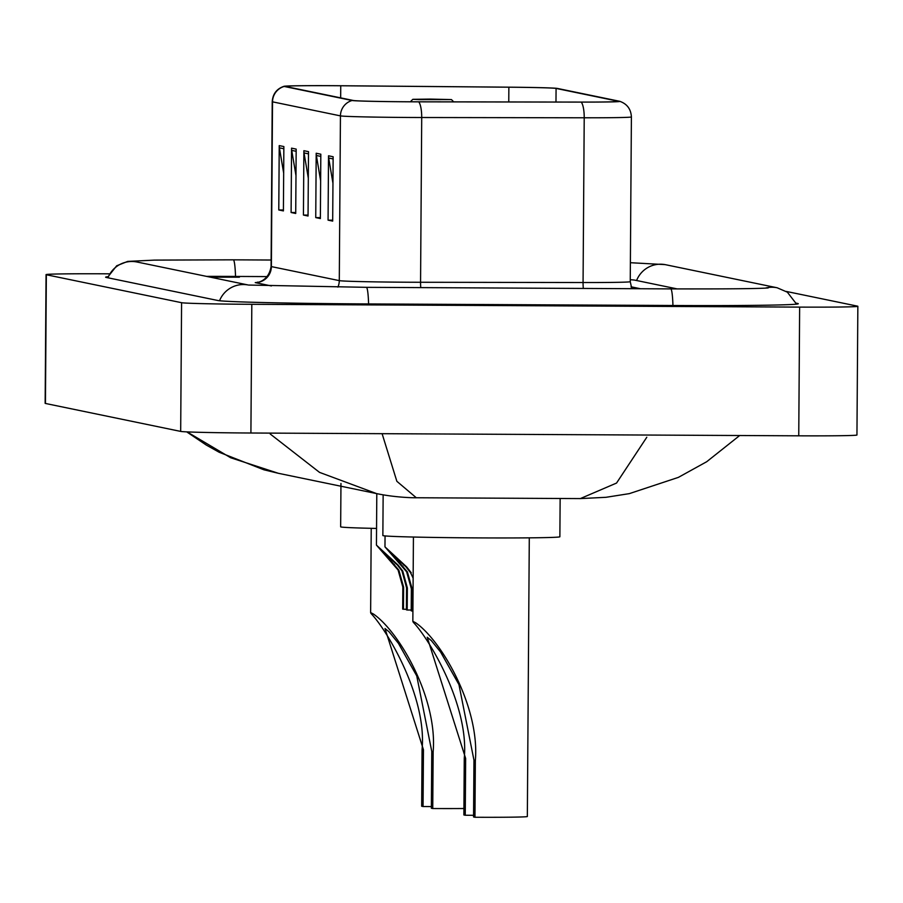 <?xml version="1.0" encoding="UTF-8"?>
<svg xmlns="http://www.w3.org/2000/svg" width="903" height="903" viewBox="0 0 903 903"><rect width="100%" height="100%" fill="white"/><g stroke="black" fill="none" stroke-linecap="round" stroke-linejoin="round"><path stroke-width="1.35" d="M210.715 277.244A48.277 0.926 0.4 0 1 237.873 277.21L239.397 277.198A48.277 0.926 0.4 0 0 210.749 277.255M638.85 288.734L631.163 287.143M267.39 276.6L235.706 276.431A86.902 1.671 0.4 0 0 206.573 276.386M677.273 288.926L634.865 280.156A86.902 1.671 0.4 0 0 630.26 279.727M109.184 273.835L104.251 273.801A64.373 1.23 0.4 0 0 46.053 274.625A64.373 1.23 0.4 0 0 46.346 274.749L181.582 302.697A64.373 1.23 0.4 0 0 251.813 304.3L799.64 307.11A64.373 1.23 0.4 0 0 857.85 306.286A64.373 1.23 0.4 0 0 857.557 306.162L786.265 291.432M46.053 274.625L45.15 403.348A64.373 1.23 0.4 0 0 45.443 403.46L180.679 431.408A64.373 1.23 0.4 0 0 250.91 433.011L798.749 435.822A64.373 1.23 0.4 0 0 856.947 434.998L857.85 306.286M107.694 276.747A138.396 2.653 0.4 0 0 105.628 277.187A138.396 2.653 0.4 0 0 106.261 277.447L217.77 300.485A138.396 2.653 0.4 0 0 368.774 303.939L673.13 305.496A138.396 2.653 0.4 0 0 798.275 303.724A138.396 2.653 0.4 0 0 797.642 303.464L796.175 303.16M187.034 431.882L230.683 457.765L278.316 473.285L376.517 493.58L319.515 472.371L270.178 433.959M382.104 433.688L396.857 481.299L416.306 497.756C418.936 497.79 398.81 498.163 377.149 493.715L376.517 493.58M416.306 497.756L580.324 498.591L616.546 483.06L646.796 437.244M409.556 101.779A51.494 0.993 -179.6 0 1 353.366 100.493L285.438 86.462A51.494 0.993 -179.6 0 1 285.213 86.361A51.494 0.993 -179.6 0 1 340.747 85.762L508.863 87.196A51.494 0.993 -179.6 0 1 556.079 88.415L618.397 101.294A51.494 0.993 -179.6 0 1 618.634 101.384A51.494 0.993 -179.6 0 1 580.889 102.073L418.382 101.813A51.494 0.993 -179.6 0 1 409.556 101.779M409.68 101.802A52.78 1.016 0.4 0 0 418.721 101.836L581.239 102.107A52.78 1.016 0.4 0 0 619.808 101.328A52.78 1.016 0.4 0 0 619.672 101.294L557.354 88.426A52.78 1.016 0.4 0 0 508.965 87.173L340.849 85.74A52.78 1.016 0.4 0 0 284.039 86.293A52.78 1.016 0.4 0 0 284.163 86.451L352.091 100.493A52.78 1.016 0.4 0 0 409.68 101.802M283.666 173.116L279.411 147.844A12.879 12.811 -78.3 0 1 279.23 145.609L278.779 209.959L283.407 210.918L283.858 146.557L279.23 145.609M283.407 209.981L278.779 209.959M295.992 175.656L291.737 150.383A12.879 12.811 -78.3 0 1 291.556 148.148L291.105 212.51L295.721 213.469L296.173 149.108L291.556 148.148M295.732 212.532L291.105 212.51M332.959 183.298L328.703 158.025A12.879 12.811 -78.3 0 1 328.523 155.79L328.071 220.151L332.688 221.1L333.139 156.75L328.523 155.79M332.699 220.174L328.071 220.151M320.633 180.758L316.377 155.485A12.879 12.811 -78.3 0 1 316.197 153.239L315.745 217.6L320.373 218.56L320.825 154.199L316.197 153.239M320.373 217.623L315.745 217.6M308.318 178.207L304.051 152.934A12.879 12.811 -78.3 0 1 303.882 150.699L303.431 215.061L308.047 216.009L308.499 151.648L303.882 150.699M308.058 215.083L303.431 215.061M640.453 288.734L631.039 286.793M473.578 815.307A43.446 0.835 0.4 0 0 465.248 815.251L463.871 814.969L464.266 758.181C469.244 705.299 428.79 638.252 413.258 622.269L412.84 621.298L415.662 622.765C442.03 641.051 479.877 707.636 475.35 760.473L474.955 817.26A57.939 1.117 0.4 0 0 527.341 816.515L529.293 537.849M474.955 817.26L473.567 816.967L473.962 760.179L458.95 684.609L440.619 652.056L431.341 640.599L427.209 637.258L465.655 758.464L465.248 815.251M383.143 494.833L382.861 535.535A88.505 1.704 0.4 0 0 479.832 537.906A88.505 1.704 0.4 0 0 559.871 536.777L560.142 498.49M431.374 806.593A43.446 0.835 0.4 0 0 423.055 806.526L421.667 806.244L422.062 749.456C427.04 696.585 386.586 629.538 371.054 613.543L370.636 612.573L373.458 614.04C399.826 632.326 437.673 698.922 433.147 751.747L432.751 808.535A57.939 1.117 0.4 0 0 463.916 808.512M432.751 808.535L431.363 808.253L431.769 751.465L416.746 675.895L398.415 643.331L389.137 631.874L385.005 628.533L423.451 749.75L423.055 806.526M430.302 99.082L412.84 99.319L419.026 99.635L451.455 99.59L430.302 99.082M340.962 483.466L340.657 526.821A88.505 1.704 0.4 0 0 376.562 528.436M413.134 578.134L410.481 572.581L405.876 566.745L392.963 554.939L407.4 571.949L412.152 588.937L412.005 611.004L412.908 611.015M412.005 611.004L411.204 610.846L411.362 588.779L406.621 571.791L384.971 546.868L406.666 566.915L411.249 572.75M403.472 609.243L402.67 609.085L402.828 587.018L398.088 570.03L376.438 545.107L398.133 565.143L402.715 570.978L407.355 587.943L407.197 610.01L406.406 609.852L406.564 587.785L401.948 570.82L397.343 564.985L384.43 553.167L398.866 570.188L403.618 587.176L403.472 609.243L406.406 609.288M411.215 610.01L407.197 610.01M107.988 277.808A25.747 25.623 -78.3 0 1 137.03 262.017L247.806 284.908M107.31 277.661L116.69 265.787L127.684 261.407L154.571 260.109L233.301 259.827A25.747 2.472 90.3 0 1 233.346 259.838A25.747 2.472 90.3 0 1 235.525 276.431M796.559 304.13L787.36 292.177L777.156 287.775L665.635 264.726A25.747 25.623 101.7 0 0 636.592 280.517M777.156 287.775A25.747 25.623 101.7 0 0 765.326 288.125M672.949 305.496A25.747 2.472 -89.7 0 0 670.771 288.892A25.747 2.472 -89.7 0 0 670.726 288.892A25.747 2.472 -89.7 0 0 670.681 288.892L366.381 287.335L248.539 285.055M368.627 304.898A25.747 2.472 -89.7 0 0 366.426 287.335A25.747 2.472 -89.7 0 0 366.381 287.335M219.542 300.744A25.747 25.623 -78.3 0 1 247.659 284.897M45.443 403.46L46.346 274.749M798.749 435.822L799.64 307.11M250.91 433.011L251.813 304.3M180.679 431.408L181.582 302.697M271.408 285.946L255.244 282.605A16.096 16.017 101.7 0 0 271.374 266.599L339.291 280.63A64.373 1.23 0.4 0 0 409.533 282.233A64.373 1.23 0.4 0 0 420.561 282.267L583.067 282.537A64.373 1.23 0.4 0 0 630.249 281.68L631.807 288.689M271.081 266.475A64.373 1.23 0.4 0 0 271.374 266.599L272.525 101.836A64.373 1.23 -179.6 0 1 272.221 101.723L271.081 266.475C268.496 283.102 253.788 282.876 257.795 282.12M619.808 101.328C627.088 103.913 630.949 109.116 631.4 116.927A64.373 1.23 -179.6 0 1 584.218 117.785L421.712 117.514A64.373 1.23 -179.6 0 1 410.684 117.48A64.373 1.23 -179.6 0 1 340.442 115.877A16.096 16.017 -78.3 0 1 352.091 100.493M418.721 101.836A16.096 4.301 -89.9 0 1 421.712 117.514L420.561 282.267A16.096 4.301 90.1 0 0 420.764 287.606M583.327 288.441A16.096 4.301 90.1 0 1 583.067 282.537L584.218 117.785A16.096 4.301 -89.9 0 0 581.239 102.107M284.163 86.451A16.096 16.017 101.7 0 0 272.525 101.836L340.442 115.877L339.291 280.63A16.096 16.017 101.7 0 1 337.891 287.109M556.079 88.415L555.977 102.039M508.863 87.196L508.761 101.96M340.747 85.762L340.668 97.874M304.051 152.934L308.487 153.849M316.377 155.485L320.802 156.4M328.703 158.025L333.128 158.939M291.737 150.383L296.161 151.298M279.411 147.844L283.835 148.758M415.662 622.765L413.258 622.269M465.655 758.464L464.266 758.181M475.35 760.473L473.962 760.179M373.458 614.04L371.054 613.543M423.451 749.75L422.062 749.456M433.147 751.747L431.769 751.465M402.128 565.978L402.919 566.136M405.876 566.745L406.666 566.915M411.362 588.779L412.152 588.937M393.595 564.206L394.385 564.375M397.343 564.985L398.133 565.143M406.564 587.785L407.355 587.943M402.828 587.018L403.618 587.176M233.301 259.827L271.126 260.03M768.126 287.944L768.16 287.944C759.017 288.712 726.543 289.028 670.726 288.892M630.373 262.705L665.048 264.613M278.316 473.285L263.879 469.786L219.215 452.279L206.302 445.066L186.718 431.871M580.324 498.591L605.981 497.305L629.357 493.625L678.367 477.382L706.71 461.715L739.692 435.517M284.039 86.293C276.713 88.765 272.774 93.912 272.221 101.723M631.4 116.927L630.249 281.68M412.84 621.298L413.427 537.037M370.636 612.573L371.223 528.311M412.84 99.319L410.346 101.779M451.455 99.59L453.712 101.87M384.971 546.868L385.05 535.93M376.438 545.107L376.799 493.636"/></g></svg>
